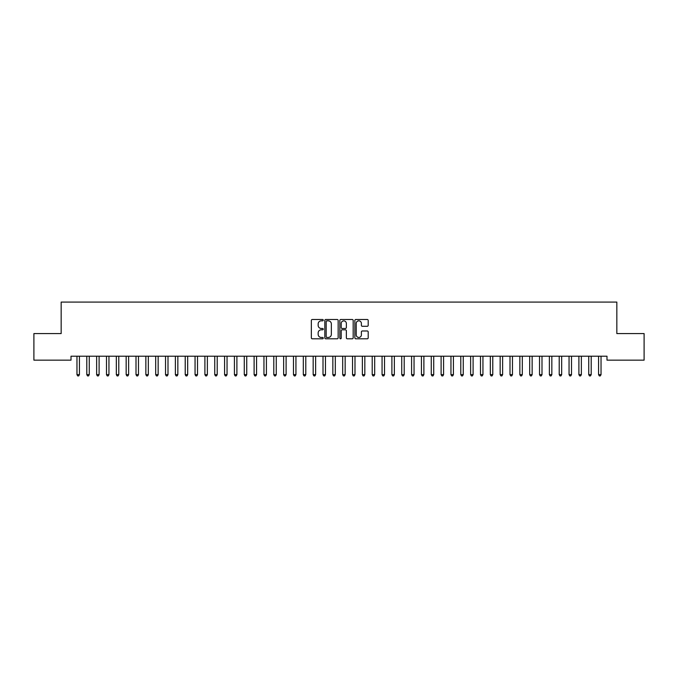 <?xml version="1.0" encoding="UTF-8"?>
<svg xmlns="http://www.w3.org/2000/svg" width="678" height="678" viewBox="0 0 678 678"><rect width="100%" height="100%" fill="white"/><g stroke="black" fill="none" stroke-linecap="round" stroke-linejoin="round"><path stroke-width="1.02" d="M323.253 320.16A0.678 0.678 0 0 0 322.575 319.491L312.312 319.491A0.966 0.966 0 0 0 311.346 320.457L311.346 337.839A0.966 0.966 0 0 0 312.312 338.805L322.575 338.805A0.678 0.678 0 0 0 323.253 338.136A0.678 0.678 0 0 0 322.575 337.458L321.245 337.458A3.093 3.093 0 0 1 318.16 334.364L318.16 332.915A3.093 3.093 0 0 1 321.245 329.822L322.575 329.822A0.678 0.678 0 0 0 323.253 329.152A0.678 0.678 0 0 0 322.575 328.474L321.245 328.474A3.093 3.093 0 0 1 318.16 325.381L318.16 323.931A3.093 3.093 0 0 1 321.245 320.838L322.575 320.838A0.678 0.678 0 0 0 323.253 320.16M367.23 326.296A0.966 0.966 0 0 0 368.196 325.33L368.196 320.457A0.966 0.966 0 0 0 367.23 319.491L355.831 319.491A0.966 0.966 0 0 0 354.865 320.457L354.865 337.839A0.966 0.966 0 0 0 355.831 338.805L367.23 338.805A0.966 0.966 0 0 0 368.196 337.839L368.196 331.949A0.966 0.966 0 0 0 367.23 330.983L362.357 330.983A0.966 0.966 0 0 0 361.391 331.949L361.391 334.873A2.585 2.585 0 0 1 358.806 337.458A2.585 2.585 0 0 1 356.221 334.873L356.221 323.423A2.585 2.585 0 0 1 358.806 320.838A2.585 2.585 0 0 1 361.391 323.423L361.391 325.33A0.966 0.966 0 0 0 362.357 326.296L367.23 326.296M606.996 356.213L71.004 356.213L71.004 360.154L33.9 360.154L33.9 333.576L61.164 333.576L61.164 302.083L616.836 302.083L616.836 333.576L644.1 333.576L644.1 360.154L606.996 360.154L606.996 356.213M338.153 320.457A0.966 0.966 0 0 0 337.186 319.491L325.787 319.491A0.966 0.966 0 0 0 324.821 320.457L324.821 337.839A0.966 0.966 0 0 0 325.787 338.805L337.186 338.805A0.966 0.966 0 0 0 338.153 337.839L338.153 320.457M340.814 319.491L352.213 319.491A0.966 0.966 0 0 1 353.179 320.457L353.179 337.839A0.966 0.966 0 0 1 352.213 338.805L347.331 338.805A0.966 0.966 0 0 1 346.365 337.839L346.365 330.788A0.966 0.966 0 0 0 345.399 329.822L342.161 329.822A0.966 0.966 0 0 0 341.195 330.788L341.195 338.136A0.678 0.678 0 0 1 340.526 338.805A0.678 0.678 0 0 1 339.848 338.136L339.848 320.457A0.966 0.966 0 0 1 340.814 319.491M326.855 320.838A0.678 0.678 0 0 0 326.177 321.516L326.177 336.78A0.678 0.678 0 0 0 326.855 337.458L328.254 337.458A3.093 3.093 0 0 0 331.347 334.364L331.347 323.931A3.093 3.093 0 0 0 328.254 320.838L326.855 320.838M346.365 323.474A2.585 2.585 0 0 0 343.78 320.889A2.585 2.585 0 0 0 341.195 323.474L341.195 327.508A0.966 0.966 0 0 0 342.161 328.474L345.399 328.474A0.966 0.966 0 0 0 346.365 327.508L346.365 323.474M76.885 356.357A0.983 0.983 -179.6 0 1 76.961 356.721A0.983 0.983 179.6 0 0 76.885 356.357L76.826 356.213M79.546 356.213L79.487 356.357A0.983 0.983 179.6 0 0 79.419 356.721L79.419 374.637L76.961 374.637L76.961 356.721M79.419 374.637L78.682 375.917L77.699 375.917L76.961 374.637M86.733 356.357A0.983 0.983 -179.6 0 1 86.801 356.721A0.983 0.983 179.6 0 0 86.733 356.357L86.674 356.213M96.573 356.357A0.983 0.983 -179.6 0 1 96.64 356.721A0.983 0.983 179.6 0 0 96.573 356.357L96.513 356.213M89.394 356.213L89.335 356.357A0.983 0.983 179.6 0 0 89.259 356.721L89.259 374.637L86.801 374.637L86.801 356.721M89.259 374.637L88.521 375.917L87.538 375.917L86.801 374.637M99.234 356.213L99.174 356.357A0.983 0.983 179.6 0 0 99.107 356.721L99.107 374.637L96.64 374.637L96.64 356.721M99.107 374.637L98.361 375.917L97.378 375.917L96.64 374.637M106.412 356.357A0.983 0.983 -179.6 0 1 106.488 356.721A0.983 0.983 179.6 0 0 106.412 356.357L106.353 356.213M116.252 356.357A0.983 0.983 -179.6 0 1 116.328 356.721A0.983 0.983 179.6 0 0 116.252 356.357L116.201 356.213M109.073 356.213L109.014 356.357A0.983 0.983 179.6 0 0 108.946 356.721L108.946 374.637L106.488 374.637L106.488 356.721M108.946 374.637L108.209 375.917L107.226 375.917L106.488 374.637M118.913 356.213L118.862 356.357A0.983 0.983 179.6 0 0 118.786 356.721L118.786 374.637L116.328 374.637L116.328 356.721M118.786 374.637L118.048 375.917L117.065 375.917L116.328 374.637M126.1 356.357A0.983 0.983 -179.6 0 1 126.167 356.721A0.983 0.983 179.6 0 0 126.1 356.357L126.04 356.213M128.761 356.213L128.701 356.357A0.983 0.983 179.6 0 0 128.625 356.721L128.625 374.637L126.167 374.637L126.167 356.721M128.625 374.637L127.888 375.917L126.905 375.917L126.167 374.637M135.939 356.357A0.983 0.983 -179.6 0 1 136.007 356.721A0.983 0.983 179.6 0 0 135.939 356.357L135.88 356.213M138.6 356.213L138.541 356.357A0.983 0.983 179.6 0 0 138.473 356.721L138.473 374.637L136.007 374.637L136.007 356.721M138.473 374.637L137.736 375.917L136.744 375.917L136.007 374.637M145.778 356.357A0.983 0.983 -179.6 0 1 145.855 356.721A0.983 0.983 179.6 0 0 145.778 356.357L145.719 356.213M148.44 356.213L148.38 356.357A0.983 0.983 179.6 0 0 148.312 356.721L148.312 374.637L145.855 374.637L145.855 356.721M148.312 374.637L147.575 375.917L146.592 375.917L145.855 374.637M155.626 356.357A0.983 0.983 -179.6 0 1 155.694 356.721A0.983 0.983 179.6 0 0 155.626 356.357L155.567 356.213M158.288 356.213L158.228 356.357A0.983 0.983 179.6 0 0 158.152 356.721L158.152 374.637L155.694 374.637L155.694 356.721M158.152 374.637L157.415 375.917L156.432 375.917L155.694 374.637M165.466 356.357A0.983 0.983 -179.6 0 1 165.534 356.721A0.983 0.983 179.6 0 0 165.466 356.357L165.407 356.213M168.127 356.213L168.068 356.357A0.983 0.983 179.6 0 0 168 356.721L168 374.637L165.534 374.637L165.534 356.721M168 374.637L167.254 375.917L166.271 375.917L165.534 374.637M175.305 356.357A0.983 0.983 -179.6 0 1 175.382 356.721A0.983 0.983 179.6 0 0 175.305 356.357L175.246 356.213M177.967 356.213L177.907 356.357A0.983 0.983 179.6 0 0 177.839 356.721L177.839 374.637L175.382 374.637L175.382 356.721M177.839 374.637L177.102 375.917L176.119 375.917L175.382 374.637M185.145 356.357A0.983 0.983 -179.6 0 1 185.221 356.721A0.983 0.983 179.6 0 0 185.145 356.357L185.094 356.213M187.806 356.213L187.755 356.357A0.983 0.983 179.6 0 0 187.679 356.721L187.679 374.637L185.221 374.637L185.221 356.721M187.679 374.637L186.942 375.917L185.958 375.917L185.221 374.637M194.993 356.357A0.983 0.983 -179.6 0 1 195.061 356.721A0.983 0.983 179.6 0 0 194.993 356.357L194.933 356.213M197.654 356.213L197.595 356.357A0.983 0.983 179.6 0 0 197.518 356.721L197.518 374.637L195.061 374.637L195.061 356.721M197.518 374.637L196.781 375.917L195.798 375.917L195.061 374.637M204.832 356.357A0.983 0.983 -179.6 0 1 204.9 356.721A0.983 0.983 179.6 0 0 204.832 356.357L204.773 356.213M207.493 356.213L207.434 356.357A0.983 0.983 179.6 0 0 207.366 356.721L207.366 374.637L204.9 374.637L204.9 356.721M207.366 374.637L206.629 375.917L205.646 375.917L204.9 374.637M214.672 356.357A0.983 0.983 -179.6 0 1 214.748 356.721A0.983 0.983 179.6 0 0 214.672 356.357L214.612 356.213M217.333 356.213L217.274 356.357A0.983 0.983 179.6 0 0 217.206 356.721L217.206 374.637L214.748 374.637L214.748 356.721M217.206 374.637L216.468 375.917L215.485 375.917L214.748 374.637M224.52 356.357A0.983 0.983 -179.6 0 1 224.588 356.721A0.983 0.983 179.6 0 0 224.52 356.357L224.46 356.213M227.181 356.213L227.122 356.357A0.983 0.983 179.6 0 0 227.045 356.721L227.045 374.637L224.588 374.637L224.588 356.721M227.045 374.637L226.308 375.917L225.325 375.917L224.588 374.637M234.359 356.357A0.983 0.983 -179.6 0 1 234.427 356.721A0.983 0.983 179.6 0 0 234.359 356.357L234.3 356.213M237.02 356.213L236.961 356.357A0.983 0.983 179.6 0 0 236.893 356.721L236.893 374.637L234.427 374.637L234.427 356.721M236.893 374.637L236.156 375.917L235.164 375.917L234.427 374.637M244.199 356.357A0.983 0.983 -179.6 0 1 244.275 356.721A0.983 0.983 179.6 0 0 244.199 356.357L244.139 356.213M246.86 356.213L246.8 356.357A0.983 0.983 179.6 0 0 246.733 356.721L246.733 374.637L244.275 374.637L244.275 356.721M246.733 374.637L245.995 375.917L245.012 375.917L244.275 374.637M254.038 356.357A0.983 0.983 -179.6 0 1 254.114 356.721A0.983 0.983 179.6 0 0 254.038 356.357L253.987 356.213M256.699 356.213L256.648 356.357A0.983 0.983 179.6 0 0 256.572 356.721L256.572 374.637L254.114 374.637L254.114 356.721M256.572 374.637L255.835 375.917L254.852 375.917L254.114 374.637M263.886 356.357A0.983 0.983 -179.6 0 1 263.954 356.721A0.983 0.983 179.6 0 0 263.886 356.357L263.827 356.213M266.547 356.213L266.488 356.357A0.983 0.983 179.6 0 0 266.412 356.721L266.412 374.637L263.954 374.637L263.954 356.721M266.412 374.637L265.674 375.917L264.691 375.917L263.954 374.637M273.726 356.357A0.983 0.983 -179.6 0 1 273.793 356.721A0.983 0.983 179.6 0 0 273.726 356.357L273.666 356.213M276.387 356.213L276.327 356.357A0.983 0.983 179.6 0 0 276.26 356.721L276.26 374.637L273.793 374.637L273.793 356.721M276.26 374.637L275.522 375.917L274.539 375.917L273.793 374.637M283.565 356.357A0.983 0.983 -179.6 0 1 283.641 356.721A0.983 0.983 179.6 0 0 283.565 356.357L283.506 356.213M286.226 356.213L286.167 356.357A0.983 0.983 179.6 0 0 286.099 356.721L286.099 374.637L283.641 374.637L283.641 356.721M286.099 374.637L285.362 375.917L284.379 375.917L283.641 374.637M293.413 356.357A0.983 0.983 -179.6 0 1 293.481 356.721A0.983 0.983 179.6 0 0 293.413 356.357L293.354 356.213M296.074 356.213L296.015 356.357A0.983 0.983 179.6 0 0 295.939 356.721L295.939 374.637L293.481 374.637L293.481 356.721M295.939 374.637L295.201 375.917L294.218 375.917L293.481 374.637M303.252 356.357A0.983 0.983 -179.6 0 1 303.32 356.721A0.983 0.983 179.6 0 0 303.252 356.357L303.193 356.213M313.092 356.357A0.983 0.983 -179.6 0 1 313.168 356.721A0.983 0.983 179.6 0 0 313.092 356.357L313.033 356.213M322.94 356.357A0.983 0.983 -179.6 0 1 323.008 356.721A0.983 0.983 179.6 0 0 322.94 356.357L322.881 356.213M332.779 356.357A0.983 0.983 -179.6 0 1 332.847 356.721A0.983 0.983 179.6 0 0 332.779 356.357L332.72 356.213M342.619 356.357A0.983 0.983 -179.6 0 1 342.687 356.721A0.983 0.983 179.6 0 0 342.619 356.357L342.56 356.213M352.458 356.357A0.983 0.983 -179.6 0 1 352.535 356.721A0.983 0.983 179.6 0 0 352.458 356.357L352.407 356.213M362.306 356.357A0.983 0.983 -179.6 0 1 362.374 356.721A0.983 0.983 179.6 0 0 362.306 356.357L362.247 356.213M372.146 356.357A0.983 0.983 -179.6 0 1 372.214 356.721A0.983 0.983 179.6 0 0 372.146 356.357L372.086 356.213M381.985 356.357A0.983 0.983 -179.6 0 1 382.061 356.721A0.983 0.983 179.6 0 0 381.985 356.357L381.926 356.213M391.833 356.357A0.983 0.983 -179.6 0 1 391.901 356.721A0.983 0.983 179.6 0 0 391.833 356.357L391.774 356.213M401.673 356.357A0.983 0.983 -179.6 0 1 401.74 356.721A0.983 0.983 179.6 0 0 401.673 356.357L401.613 356.213M411.512 356.357A0.983 0.983 -179.6 0 1 411.588 356.721A0.983 0.983 179.6 0 0 411.512 356.357L411.453 356.213M421.352 356.357A0.983 0.983 -179.6 0 1 421.428 356.721A0.983 0.983 179.6 0 0 421.352 356.357L421.301 356.213M431.2 356.357A0.983 0.983 -179.6 0 1 431.267 356.721A0.983 0.983 179.6 0 0 431.2 356.357L431.14 356.213M441.039 356.357A0.983 0.983 -179.6 0 1 441.107 356.721A0.983 0.983 179.6 0 0 441.039 356.357L440.98 356.213M450.878 356.357A0.983 0.983 -179.6 0 1 450.955 356.721A0.983 0.983 179.6 0 0 450.878 356.357L450.819 356.213M460.726 356.357A0.983 0.983 -179.6 0 1 460.794 356.721A0.983 0.983 179.6 0 0 460.726 356.357L460.667 356.213M470.566 356.357A0.983 0.983 -179.6 0 1 470.634 356.721A0.983 0.983 179.6 0 0 470.566 356.357L470.507 356.213M480.405 356.357A0.983 0.983 -179.6 0 1 480.482 356.721A0.983 0.983 179.6 0 0 480.405 356.357L480.346 356.213M490.245 356.357A0.983 0.983 -179.6 0 1 490.321 356.721A0.983 0.983 179.6 0 0 490.245 356.357L490.194 356.213M500.093 356.357A0.983 0.983 -179.6 0 1 500.161 356.721A0.983 0.983 179.6 0 0 500.093 356.357L500.033 356.213M509.932 356.357A0.983 0.983 -179.6 0 1 510 356.721A0.983 0.983 179.6 0 0 509.932 356.357L509.873 356.213M519.772 356.357A0.983 0.983 -179.6 0 1 519.848 356.721A0.983 0.983 179.6 0 0 519.772 356.357L519.712 356.213M529.62 356.357A0.983 0.983 -179.6 0 1 529.688 356.721A0.983 0.983 179.6 0 0 529.62 356.357L529.56 356.213M539.459 356.357A0.983 0.983 -179.6 0 1 539.527 356.721A0.983 0.983 179.6 0 0 539.459 356.357L539.4 356.213M549.299 356.357A0.983 0.983 -179.6 0 1 549.375 356.721A0.983 0.983 179.6 0 0 549.299 356.357L549.239 356.213M305.914 356.213L305.854 356.357A0.983 0.983 179.6 0 0 305.786 356.721L305.786 374.637L303.32 374.637L303.32 356.721M305.786 374.637L305.049 375.917L304.058 375.917L303.32 374.637M315.753 356.213L315.694 356.357A0.983 0.983 179.6 0 0 315.626 356.721L315.626 374.637L313.168 374.637L313.168 356.721M315.626 374.637L314.889 375.917L313.906 375.917L313.168 374.637M325.593 356.213L325.542 356.357A0.983 0.983 179.6 0 0 325.465 356.721L325.465 374.637L323.008 374.637L323.008 356.721M325.465 374.637L324.728 375.917L323.745 375.917L323.008 374.637M335.441 356.213L335.381 356.357A0.983 0.983 179.6 0 0 335.313 356.721L335.313 374.637L332.847 374.637L332.847 356.721M335.313 374.637L334.568 375.917L333.584 375.917L332.847 374.637M345.28 356.213L345.221 356.357A0.983 0.983 179.6 0 0 345.153 356.721L345.153 374.637L342.687 374.637L342.687 356.721M345.153 374.637L344.416 375.917L343.432 375.917L342.687 374.637M355.119 356.213L355.06 356.357A0.983 0.983 179.6 0 0 354.992 356.721L354.992 374.637L352.535 374.637L352.535 356.721M354.992 374.637L354.255 375.917L353.272 375.917L352.535 374.637M364.967 356.213L364.908 356.357A0.983 0.983 179.6 0 0 364.832 356.721L364.832 374.637L362.374 374.637L362.374 356.721M364.832 374.637L364.094 375.917L363.111 375.917L362.374 374.637M374.807 356.213L374.748 356.357A0.983 0.983 179.6 0 0 374.68 356.721L374.68 374.637L372.214 374.637L372.214 356.721M374.68 374.637L373.942 375.917L372.951 375.917L372.214 374.637M384.646 356.213L384.587 356.357A0.983 0.983 179.6 0 0 384.519 356.721L384.519 374.637L382.061 374.637L382.061 356.721M384.519 374.637L383.782 375.917L382.799 375.917L382.061 374.637M394.494 356.213L394.435 356.357A0.983 0.983 179.6 0 0 394.359 356.721L394.359 374.637L391.901 374.637L391.901 356.721M394.359 374.637L393.621 375.917L392.638 375.917L391.901 374.637M404.334 356.213L404.274 356.357A0.983 0.983 179.6 0 0 404.207 356.721L404.207 374.637L401.74 374.637L401.74 356.721M404.207 374.637L403.461 375.917L402.478 375.917L401.74 374.637M414.173 356.213L414.114 356.357A0.983 0.983 179.6 0 0 414.046 356.721L414.046 374.637L411.588 374.637L411.588 356.721M414.046 374.637L413.309 375.917L412.326 375.917L411.588 374.637M424.013 356.213L423.962 356.357A0.983 0.983 179.6 0 0 423.886 356.721L423.886 374.637L421.428 374.637L421.428 356.721M423.886 374.637L423.148 375.917L422.165 375.917L421.428 374.637M433.861 356.213L433.801 356.357A0.983 0.983 179.6 0 0 433.725 356.721L433.725 374.637L431.267 374.637L431.267 356.721M433.725 374.637L432.988 375.917L432.005 375.917L431.267 374.637M443.7 356.213L443.641 356.357A0.983 0.983 179.6 0 0 443.573 356.721L443.573 374.637L441.107 374.637L441.107 356.721M443.573 374.637L442.836 375.917L441.844 375.917L441.107 374.637M453.54 356.213L453.48 356.357A0.983 0.983 179.6 0 0 453.413 356.721L453.413 374.637L450.955 374.637L450.955 356.721M453.413 374.637L452.675 375.917L451.692 375.917L450.955 374.637M463.388 356.213L463.328 356.357A0.983 0.983 179.6 0 0 463.252 356.721L463.252 374.637L460.794 374.637L460.794 356.721M463.252 374.637L462.515 375.917L461.532 375.917L460.794 374.637M473.227 356.213L473.168 356.357A0.983 0.983 179.6 0 0 473.1 356.721L473.1 374.637L470.634 374.637L470.634 356.721M473.1 374.637L472.354 375.917L471.371 375.917L470.634 374.637M483.067 356.213L483.007 356.357A0.983 0.983 179.6 0 0 482.939 356.721L482.939 374.637L480.482 374.637L480.482 356.721M482.939 374.637L482.202 375.917L481.219 375.917L480.482 374.637M492.906 356.213L492.855 356.357A0.983 0.983 179.6 0 0 492.779 356.721L492.779 374.637L490.321 374.637L490.321 356.721M492.779 374.637L492.042 375.917L491.058 375.917L490.321 374.637M502.754 356.213L502.695 356.357A0.983 0.983 179.6 0 0 502.618 356.721L502.618 374.637L500.161 374.637L500.161 356.721M502.618 374.637L501.881 375.917L500.898 375.917L500.161 374.637M512.593 356.213L512.534 356.357A0.983 0.983 179.6 0 0 512.466 356.721L512.466 374.637L510 374.637L510 356.721M512.466 374.637L511.729 375.917L510.746 375.917L510 374.637M522.433 356.213L522.374 356.357A0.983 0.983 179.6 0 0 522.306 356.721L522.306 374.637L519.848 374.637L519.848 356.721M522.306 374.637L521.568 375.917L520.585 375.917L519.848 374.637M532.281 356.213L532.222 356.357A0.983 0.983 179.6 0 0 532.145 356.721L532.145 374.637L529.688 374.637L529.688 356.721M532.145 374.637L531.408 375.917L530.425 375.917L529.688 374.637M542.12 356.213L542.061 356.357A0.983 0.983 179.6 0 0 541.993 356.721L541.993 374.637L539.527 374.637L539.527 356.721M541.993 374.637L541.256 375.917L540.264 375.917L539.527 374.637M551.96 356.213L551.9 356.357A0.983 0.983 179.6 0 0 551.833 356.721L551.833 374.637L549.375 374.637L549.375 356.721M551.833 374.637L551.095 375.917L550.112 375.917L549.375 374.637M559.138 356.357A0.983 0.983 -179.6 0 1 559.214 356.721A0.983 0.983 179.6 0 0 559.138 356.357L559.087 356.213M561.799 356.213L561.748 356.357A0.983 0.983 179.6 0 0 561.672 356.721L561.672 374.637L559.214 374.637L559.214 356.721M561.672 374.637L560.935 375.917L559.952 375.917L559.214 374.637M568.986 356.357A0.983 0.983 -179.6 0 1 569.054 356.721A0.983 0.983 179.6 0 0 568.986 356.357L568.927 356.213M571.647 356.213L571.588 356.357A0.983 0.983 179.6 0 0 571.512 356.721L571.512 374.637L569.054 374.637L569.054 356.721M571.512 374.637L570.774 375.917L569.791 375.917L569.054 374.637M578.826 356.357A0.983 0.983 -179.6 0 1 578.893 356.721A0.983 0.983 179.6 0 0 578.826 356.357L578.766 356.213M581.487 356.213L581.427 356.357A0.983 0.983 179.6 0 0 581.36 356.721L581.36 374.637L578.893 374.637L578.893 356.721M581.36 374.637L580.622 375.917L579.639 375.917L578.893 374.637M588.665 356.357A0.983 0.983 -179.6 0 1 588.741 356.721A0.983 0.983 179.6 0 0 588.665 356.357L588.606 356.213M591.326 356.213L591.267 356.357A0.983 0.983 179.6 0 0 591.199 356.721L591.199 374.637L588.741 374.637L588.741 356.721M591.199 374.637L590.462 375.917L589.479 375.917L588.741 374.637M598.513 356.357A0.983 0.983 -179.6 0 1 598.581 356.721A0.983 0.983 179.6 0 0 598.513 356.357L598.454 356.213M601.174 356.213L601.115 356.357A0.983 0.983 179.6 0 0 601.039 356.721L601.039 374.637L598.581 374.637L598.581 356.721M601.039 374.637L600.301 375.917L599.318 375.917L598.581 374.637"/></g></svg>
